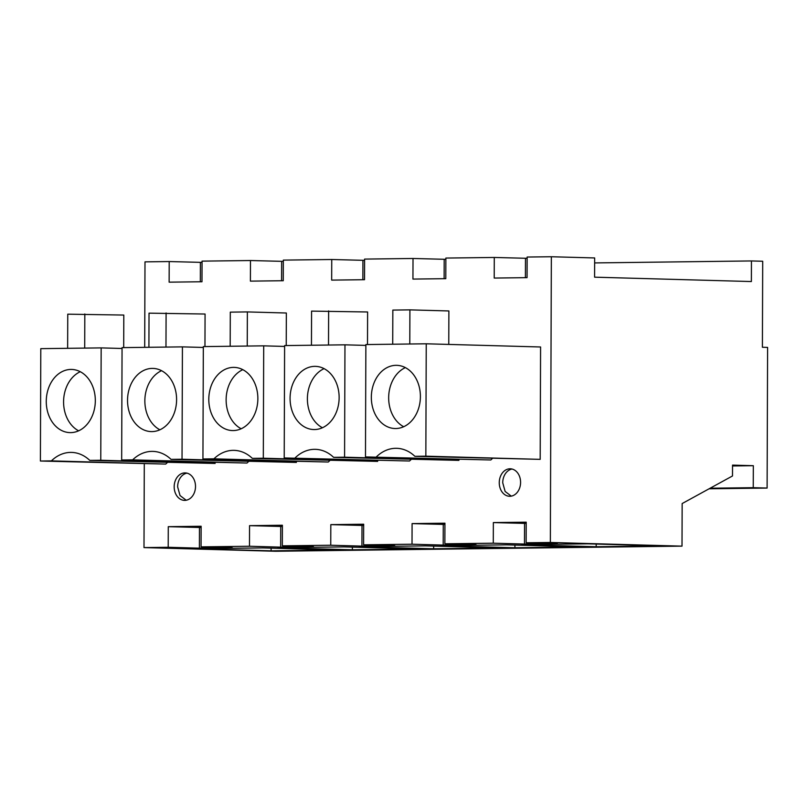 <?xml version="1.0" encoding="UTF-8"?>
<svg xmlns="http://www.w3.org/2000/svg" width="808" height="808" viewBox="0 0 808 808"><rect width="100%" height="100%" fill="white"/><g stroke="black" fill="none" stroke-linecap="round" stroke-linejoin="round"><path stroke-width="1.21" d="M732.533 465.964L753.329 465.701L732.533 465.115L732.503 475.962L682.154 503.556L682.013 546.137L550.349 542.471L551.349 256.742L594.658 257.944L594.587 277.174L751.369 281.548L751.44 260.944L762.702 261.257L762.399 347.258L767.6 347.41L767.105 488.062L753.248 487.679L753.329 465.701M710.131 488.224L753.248 487.679M682.013 546.137L275.659 551.258L143.996 547.592L144.289 463.923M144.693 347.349L144.996 261.863L169.205 261.55L202.05 262.398M709.081 488.8L767.105 488.062M143.996 547.592L168.205 547.289L199.394 548.157L232.239 547.743L201.061 546.875L225.27 546.562L249.48 546.259L280.659 547.127L313.514 546.713L282.325 545.844L330.745 545.238L361.934 546.107L394.779 545.693L363.6 544.824L412.019 544.208L443.198 545.087L476.053 544.673L444.865 543.794L493.284 543.188L524.473 544.057L557.318 543.643L526.139 542.774L550.349 542.471M596.183 546.733L521.695 544.653L587.82 543.824L662.308 545.895L596.183 546.733L596.193 544.057M433.644 548.784L499.768 547.945L425.281 545.865L359.156 546.703L433.644 548.784L433.654 546.107M418.504 548.965L352.379 549.804L277.881 547.723L344.006 546.895L418.504 548.965M271.104 550.824L337.229 549.995L262.741 547.915L196.607 548.753L271.104 550.824L271.114 548.147M514.918 547.753L581.043 546.925L506.545 544.845L440.421 545.683L514.918 547.753L514.928 545.077M594.638 262.923L751.44 260.944M169.205 261.55L169.135 282.164L201.98 281.75L202.05 261.136L250.47 260.529L283.315 261.378M250.47 260.529L250.399 281.134L283.255 280.719L283.325 260.115L331.745 259.509L364.59 260.358M331.745 259.509L331.674 280.113L364.519 279.699L364.59 259.095L413.019 258.479L445.864 259.328M413.019 258.479L412.939 279.083L445.794 278.669L445.864 258.065L494.284 257.459L527.129 258.308M494.284 257.459L494.213 278.063L527.058 277.649L527.139 257.045L551.349 256.742M249.48 546.259L249.551 525.655L282.396 526.503M282.325 545.844L282.396 525.24L249.551 525.655M330.745 545.238L330.815 524.634L363.661 525.483M363.6 544.824L363.671 524.22L330.815 524.634M412.019 544.208L412.09 523.604L444.935 524.453M444.865 543.794L444.935 523.19L412.09 523.604M493.284 543.188L493.355 522.584L526.2 523.433M526.139 542.774L526.21 522.17L493.355 522.584M168.205 547.289L168.276 526.675L201.121 527.523M201.061 546.875L201.131 526.26L168.276 526.675M426.24 343.794L425.846 456.166L414.858 456.308L540.188 459.358L540.582 346.986L426.24 343.794L365.873 344.561L365.479 456.924L490.81 459.974A41.218 31.987 91.6 0 1 492.456 458.469M365.479 456.924L490.81 459.974M182.032 459.237L296.374 462.429L171.054 459.378L182.032 459.237L182.426 346.874L122.058 347.632L121.675 460.005L246.996 463.045A41.218 31.987 91.6 0 1 248.642 461.54M296.374 462.429L296.374 461.58M263.307 458.217L377.649 461.398L252.318 458.358L263.307 458.217L263.701 345.844L203.333 346.602L202.939 458.974L328.26 462.024A41.218 31.987 91.6 0 1 329.916 460.52M377.649 461.398L377.649 460.56M344.582 457.187L458.914 460.378L333.593 457.328L344.582 457.187L344.966 344.824L284.608 345.582L284.214 457.954L409.535 461.004A41.218 31.987 91.6 0 1 411.181 459.489M458.914 460.378L458.914 459.53M100.768 460.267L215.11 463.449L89.779 460.398L100.768 460.267L101.162 347.894L40.794 348.652L40.4 461.025L165.721 464.075A41.218 31.987 91.6 0 1 167.377 462.57M215.11 463.449L215.11 462.6M195.506 486.497A13.736 10.666 91.6 0 1 184.456 500.374A13.736 10.666 91.6 0 1 174.174 486.769A13.736 10.666 91.6 0 1 185.224 472.902A13.736 10.666 91.6 0 1 195.506 486.497M520.584 482.406A13.736 10.666 91.6 0 1 509.545 496.274A13.736 10.666 91.6 0 1 499.253 482.669A13.736 10.666 91.6 0 1 510.303 468.802A13.736 10.666 91.6 0 1 520.584 482.406M524.473 544.057L524.543 523.453M443.198 545.087L443.269 524.473M361.934 546.107L362.004 525.503M280.659 547.127L280.729 526.523M199.394 548.157L199.465 527.553M352.379 549.804L352.389 547.127M281.659 261.398L281.588 280.74M362.923 260.378L362.863 279.719M444.198 259.348L444.127 278.699M525.473 258.328L525.402 277.669M200.384 262.428L200.323 281.77M425.846 456.166L540.188 459.358M414.858 456.308A41.218 31.987 -88.4 0 0 396.698 448.309A41.218 31.987 -88.4 0 0 376.467 456.793M246.996 463.045L132.653 459.863A41.218 31.987 -88.4 0 1 152.884 451.389A41.218 31.987 -88.4 0 1 171.054 459.378M121.675 460.005L132.653 459.863M182.426 346.874L203.333 347.45M328.26 462.024L213.928 458.833A41.218 31.987 -88.4 0 1 234.158 450.359A41.218 31.987 -88.4 0 1 252.318 458.358M202.939 458.974L213.928 458.833M263.701 345.844L284.598 346.43M284.214 457.954L409.535 461.004M344.966 344.824L365.873 345.4M333.593 457.328A41.218 31.987 -88.4 0 0 315.423 449.339A41.218 31.987 -88.4 0 0 295.193 457.813M165.721 464.075L51.389 460.883A41.218 31.987 -88.4 0 1 71.619 452.409A41.218 31.987 -88.4 0 1 89.779 460.398M40.4 461.025L51.389 460.883M101.162 347.894L122.058 348.48M186.951 473.135A13.736 10.666 -88.4 0 0 177.639 486.87L180.043 495.556L186.194 500.233M512.03 469.034A13.736 10.666 -88.4 0 0 502.728 482.77L505.121 491.456L511.282 496.142M407.535 424.503A31.603 24.523 -88.4 0 0 419.756 389.294A31.603 24.523 -88.4 0 0 396.748 365.337A31.603 24.523 -88.4 0 0 384.204 369.347A31.603 24.523 -88.4 0 0 371.983 404.566A31.603 24.523 -88.4 0 0 394.991 428.523A31.603 24.523 -88.4 0 0 407.535 424.503M392.718 344.218L392.839 310.09L409.909 309.868L448.884 310.959L448.763 344.43M409.909 309.868L409.787 344.006M163.721 427.584A31.603 24.523 -88.4 0 0 175.952 392.365A31.603 24.523 -88.4 0 0 152.944 368.408A31.603 24.523 -88.4 0 0 140.4 372.417A31.603 24.523 -88.4 0 0 128.179 407.636A31.603 24.523 -88.4 0 0 151.177 431.593A31.603 24.523 -88.4 0 0 163.721 427.584M148.914 347.288L149.026 313.161L205.07 314.029L204.959 346.582M166.094 312.949L165.973 347.076M244.996 426.553A31.603 24.523 -88.4 0 0 257.217 391.345A31.603 24.523 -88.4 0 0 234.209 367.387A31.603 24.523 -88.4 0 0 221.665 371.397A31.603 24.523 -88.4 0 0 209.444 406.616A31.603 24.523 -88.4 0 0 232.452 430.563A31.603 24.523 -88.4 0 0 244.996 426.553M230.179 346.268L230.3 312.141L247.369 311.918L286.345 313.009L286.234 345.561M247.369 311.918L247.248 346.056M326.27 425.533A31.603 24.523 -88.4 0 0 338.491 390.315A31.603 24.523 -88.4 0 0 315.484 366.367A31.603 24.523 -88.4 0 0 302.939 370.377A31.603 24.523 -88.4 0 0 290.718 405.586A31.603 24.523 -88.4 0 0 313.726 429.543A31.603 24.523 -88.4 0 0 326.27 425.533M311.454 345.248L311.575 311.11L367.61 311.979L367.499 344.541M328.634 310.898L328.513 345.026M82.456 428.604A31.603 24.523 -88.4 0 0 94.677 393.385A31.603 24.523 -88.4 0 0 71.67 369.438A31.603 24.523 -88.4 0 0 59.125 373.447A31.603 24.523 -88.4 0 0 46.904 408.656A31.603 24.523 -88.4 0 0 69.912 432.613A31.603 24.523 -88.4 0 0 82.456 428.604M67.64 348.319L67.761 314.181L123.806 315.059L123.695 347.612M84.82 313.969L84.709 348.096M405.353 367.62A31.603 24.523 -88.4 0 0 401.536 369.832A31.603 24.523 -88.4 0 0 388.699 399.415A31.603 24.523 -88.4 0 0 403.707 426.725M161.549 370.69A31.603 24.523 -88.4 0 0 157.722 372.902A31.603 24.523 -88.4 0 0 144.885 402.485A31.603 24.523 -88.4 0 0 159.903 429.795M242.814 369.67A31.603 24.523 -88.4 0 0 238.996 371.882A31.603 24.523 -88.4 0 0 226.159 401.465A31.603 24.523 -88.4 0 0 241.168 428.765M324.089 368.64A31.603 24.523 -88.4 0 0 320.261 370.852A31.603 24.523 -88.4 0 0 307.424 400.445A31.603 24.523 -88.4 0 0 322.442 427.745M80.275 371.71A31.603 24.523 -88.4 0 0 76.447 373.932A31.603 24.523 -88.4 0 0 63.61 403.515A31.603 24.523 -88.4 0 0 78.628 430.816"/></g></svg>
